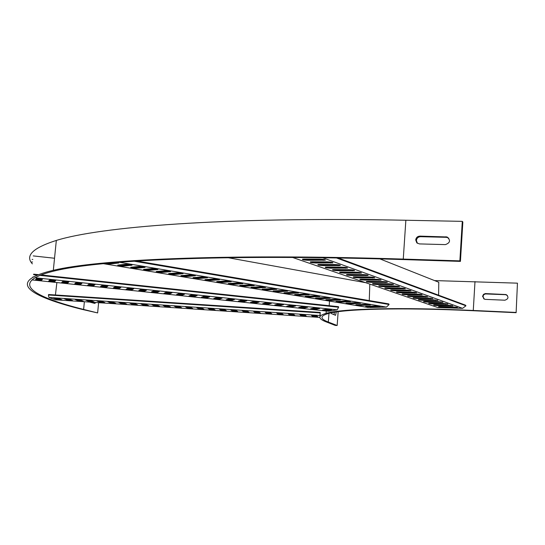 <?xml version="1.0" encoding="UTF-8"?>
<svg xmlns="http://www.w3.org/2000/svg" width="545" height="545" viewBox="0 0 545 545"><rect width="100%" height="100%" fill="white"/><g stroke="black" fill="none" stroke-linecap="round" stroke-linejoin="round"><path stroke-width="0.82" d="M417.388 243.302L416.387 240.481C416.775 238.131 418.165 236.871 420.556 236.694L446.478 237.327L448.78 238.145M415.719 239.916C416.107 237.559 417.497 236.292 419.895 236.114L447.07 236.959C450.79 240.284 450.231 242.832 445.388 244.616L419.384 243.915L416.802 242.825L415.719 239.916M460.43 261.389L459.864 260.864L462.289 221.359L462.848 221.985L460.43 261.389L403.968 259.597C219.328 253.766 98.25 260.387 55.386 270.729C6.901 282.167 33.088 296.787 83.623 309.437L97.637 312.932L98.618 302.679M459.864 260.864L403.266 259.086C217.898 253.255 96.424 259.924 53.321 270.306C4.306 281.854 30.929 296.609 81.941 309.349L97.637 312.932M462.289 221.359L405.862 220.248C221.052 216.597 99.619 226.972 56.326 240.434C32.843 247.921 24.859 255.728 32.373 263.869M89.707 302.08L94.85 303.436L95.716 302.482M93.651 303.129L94.067 302.373M483.756 298.837L483.027 296.017L483.899 294.647L485.377 293.932L505.542 294.688L507.347 295.376M482.55 296.351L483.538 294.334L485.343 293.578L506.114 294.545C508.921 297.052 508.512 298.939 504.888 300.206L485.336 299.368L484.519 299.225L482.55 296.351M331.081 312.878L331.442 313.607L335.557 315.317L336.265 311.972M334.044 314.697L334.358 312.271M516.122 312.701L517.45 283.162L516.122 312.701L473.653 310.745C400.003 307.319 343.732 308.995 328.104 313.586C319.867 315.998 319.942 318.818 328.322 322.054L337.157 325.501L338.159 311.699M515.815 312.421L473.271 310.466C398.742 306.998 341.878 308.702 326.074 313.348C317.694 315.8 317.79 318.668 326.353 321.952L335.229 325.399L337.157 325.501M517.45 283.162L434.549 280.58M364.462 282.262L363.672 282.324M307.993 257.574L298.571 257.492M304.362 259.052L319.636 259.12C323.498 259.284 325.392 259.638 325.317 260.176L307.945 260.299C303.456 260.067 301.712 259.679 302.713 259.141L304.362 259.052M312.169 261.777L327.307 261.859C331.101 262.022 332.961 262.363 332.9 262.888L315.657 262.997C311.25 262.758 309.533 262.383 310.5 261.866L312.169 261.777M319.779 264.427L334.78 264.536C338.513 264.693 340.346 265.027 340.291 265.538L323.185 265.619C318.852 265.388 317.156 265.027 318.089 264.516L319.779 264.427M327.198 267.023L342.076 267.145C345.741 267.302 347.553 267.629 347.506 268.12L330.529 268.181C326.271 267.956 324.595 267.602 325.501 267.111L327.198 267.023M334.446 269.55L349.195 269.686C352.799 269.843 354.584 270.163 354.543 270.64L337.696 270.681C333.52 270.463 331.864 270.116 332.729 269.639L334.446 269.55M341.524 272.023L356.144 272.173C359.693 272.33 361.451 272.636 361.417 273.099L344.692 273.127C340.591 272.909 338.956 272.568 339.794 272.105L341.524 272.023M348.432 274.435L362.929 274.598C366.417 274.755 368.154 275.055 368.127 275.504L351.532 275.511C347.499 275.3 345.884 274.966 346.688 274.517L348.432 274.435M355.183 276.785L369.558 276.969C372.991 277.119 374.701 277.419 374.681 277.855L358.208 277.841C354.243 277.637 352.649 277.31 353.426 276.874L355.183 276.785M361.778 279.088L376.03 279.285C379.415 279.435 381.098 279.721 381.091 280.15L364.741 280.123C360.838 279.919 359.264 279.599 360.013 279.176L361.778 279.088M368.229 281.343L382.358 281.547C385.69 281.697 387.352 281.976 387.345 282.392L371.118 282.351C367.282 282.147 365.722 281.84 366.451 281.424L368.229 281.343M374.531 283.536L388.537 283.761C391.821 283.904 393.463 284.183 393.463 284.585L377.358 284.524C373.584 284.327 372.044 284.027 372.746 283.618L374.531 283.536M380.696 285.689L394.587 285.921C397.823 286.064 399.444 286.336 399.451 286.725L383.462 286.656C379.742 286.459 378.223 286.166 378.898 285.771L380.696 285.689M386.725 287.794L400.5 288.033C403.688 288.182 405.289 288.441 405.303 288.823L389.43 288.741C385.771 288.543 384.266 288.257 384.92 287.876L386.725 287.794M392.618 289.851L406.284 290.103C409.424 290.247 411.005 290.505 411.025 290.873L395.268 290.778C391.664 290.587 390.179 290.301 390.813 289.933L392.618 289.851M398.395 291.868L411.945 292.127C415.045 292.27 416.605 292.522 416.625 292.883L400.984 292.774C397.441 292.583 395.97 292.311 396.583 291.943L398.395 291.868M404.043 293.837L417.49 294.109C420.542 294.252 422.082 294.498 422.109 294.852L406.577 294.722C403.089 294.538 401.638 294.266 402.224 293.912L404.043 293.837M409.574 295.772L422.913 296.051L427.478 296.773L412.061 296.637C408.621 296.453 407.183 296.187 407.749 295.846L409.574 295.772M414.99 297.659L428.22 297.952L432.73 298.66L417.422 298.51C414.036 298.326 412.613 298.067 413.165 297.734L414.99 297.659M420.297 299.512L433.425 299.805L437.873 300.506L422.682 300.343C419.343 300.166 417.933 299.913 418.465 299.587L420.297 299.512M425.495 301.324L438.521 301.63L442.915 302.312L427.832 302.141C424.541 301.964 423.152 301.719 423.663 301.399L425.495 301.324M430.591 303.102L443.507 303.415L447.861 304.083L432.88 303.899C429.63 303.728 428.254 303.483 428.752 303.17L430.591 303.102M435.584 304.846L448.399 305.166L452.697 305.82L437.826 305.629C434.624 305.459 433.261 305.22 433.745 304.914L435.584 304.846M440.476 306.556L453.195 306.876L457.446 307.523L442.676 307.319C439.522 307.155 438.173 306.917 438.636 306.617L440.476 306.556M336.51 257.955L465.948 305.8L462.569 308.341L437.669 307.523L292.563 257.451M462.569 308.341L322.633 257.744M338.2 257.983L465.471 305.159L465.948 305.8M305.282 259.059L322.381 259.277M313.191 261.777L329.841 262.002M320.923 264.441L337.103 264.652M328.478 267.03L344.174 267.248M335.877 269.564L351.048 269.775M343.125 272.037L357.738 272.241M350.244 274.455L364.23 274.646M357.261 276.812L370.498 276.996M364.319 279.122L376.418 279.292M438.609 295.199L438.78 282.262L379.94 258.902M438.773 306.597L457.126 307.285M433.875 304.893L452.384 305.582M428.874 303.156L447.54 303.838M423.772 301.378L442.594 302.059M418.567 299.566L422.607 300.057L437.574 300.247M413.253 297.72L417.347 298.217L432.43 298.401M407.824 295.833L411.979 296.344L427.178 296.507M402.285 293.905L406.495 294.423L421.816 294.579M396.631 291.936L400.902 292.467L416.339 292.611M390.847 289.926L395.18 290.471L410.739 290.594M384.947 287.869L389.341 288.428L405.024 288.537M378.911 285.771L383.367 286.343L399.172 286.432M372.855 283.407C372.555 283.781 374.027 284.047 377.263 284.211L393.197 284.279M366.431 281.424L371.022 282.031L387.345 282.392M359.979 279.176L364.639 279.796L381.091 280.15M353.378 276.88L358.113 277.514L374.681 277.855M346.62 274.53L351.43 275.177L367.882 275.171M339.705 272.125L344.59 272.786L361.171 272.759M332.627 269.659L337.587 270.34L354.305 270.293M325.379 267.132L330.42 267.833L347.274 267.759M317.946 264.543L323.076 265.265L340.066 265.17M310.337 261.893L315.548 262.635L332.675 262.513M302.529 259.175L307.83 259.938L325.099 259.788M117.434 262.411L118.783 262.99L110.689 263.896L105.308 263.48M117.87 265.088L125.588 264.284C129.213 264.298 131.359 264.597 132.019 265.197L123.838 266.076C119.723 266.008 117.686 265.688 117.727 265.102L117.87 265.088M130.909 267.248L138.696 266.471C142.293 266.491 144.418 266.791 145.065 267.377L136.788 268.229C132.714 268.16 130.698 267.84 130.745 267.268L130.909 267.248M143.757 269.387L151.619 268.63C155.182 268.651 157.28 268.944 157.914 269.516L149.555 270.347C145.515 270.279 143.519 269.966 143.567 269.407L143.757 269.387M156.415 271.485L164.345 270.763C167.88 270.776 169.951 271.069 170.571 271.628L162.131 272.432C158.125 272.364 156.149 272.057 156.211 271.512L156.415 271.485M168.895 273.556L176.887 272.861C180.388 272.882 182.446 273.161 183.052 273.713L174.523 274.489C170.558 274.421 168.603 274.121 168.664 273.583L168.895 273.556M181.192 275.6L189.244 274.925C192.719 274.946 194.756 275.225 195.348 275.763L186.744 276.519C182.813 276.451 180.879 276.151 180.94 275.627L181.192 275.6M193.318 277.609L201.425 276.962C204.872 276.983 206.882 277.262 207.468 277.786L198.789 278.522C194.892 278.447 192.978 278.161 193.046 277.643L193.318 277.609M205.267 279.599L213.436 278.972C216.849 278.992 218.845 279.265 219.41 279.783L210.663 280.491C206.8 280.423 204.906 280.137 204.975 279.626L205.267 279.599M217.053 281.554L225.276 280.947C228.662 280.975 230.63 281.24 231.189 281.745L222.374 282.433C218.545 282.365 216.665 282.085 216.74 281.588L217.053 281.554M228.675 283.482L236.946 282.903C240.304 282.93 242.253 283.189 242.804 283.679L233.921 284.354C230.126 284.279 228.266 284.006 228.335 283.516L228.675 283.482M240.134 285.382L248.452 284.824C251.783 284.851 253.718 285.11 254.256 285.594L245.304 286.241C241.544 286.173 239.705 285.9 239.773 285.423L240.134 285.382M251.429 287.256L259.802 286.725C263.099 286.752 265.02 287.004 265.551 287.481L256.531 288.107C252.812 288.033 250.979 287.767 251.054 287.297L251.429 287.256M262.581 289.109L270.988 288.591C274.264 288.625 276.165 288.87 276.683 289.334L267.609 289.947C263.916 289.872 262.104 289.606 262.179 289.15L262.581 289.109M273.576 290.935L282.031 290.437C285.273 290.471 287.154 290.717 287.671 291.166L278.536 291.759C274.878 291.684 273.079 291.425 273.154 290.976L273.576 290.935M284.422 292.733L292.917 292.256C296.139 292.29 297.999 292.529 298.503 292.978L289.32 293.551C285.689 293.476 283.911 293.217 283.979 292.781L284.422 292.733M295.118 294.511L303.654 294.055C306.849 294.089 308.695 294.327 309.199 294.763L299.954 295.315C296.357 295.24 294.593 294.988 294.661 294.559L295.118 294.511M305.677 296.262L314.254 295.826C317.422 295.86 319.254 296.092 319.745 296.521L310.446 297.059C306.883 296.984 305.132 296.732 305.2 296.31L305.677 296.262M316.1 297.992L324.704 297.577C327.852 297.611 329.664 297.843 330.147 298.258L320.801 298.776C317.272 298.701 315.535 298.456 315.603 298.04L316.1 297.992M326.38 299.702L335.025 299.3C338.145 299.334 339.937 299.559 340.421 299.975L331.026 300.472C327.518 300.397 325.801 300.159 325.862 299.75L326.38 299.702M336.531 301.385L345.203 301.003C348.296 301.038 350.081 301.262 350.551 301.664L341.116 302.148C337.634 302.073 335.931 301.835 335.993 301.433L336.531 301.385M346.545 303.047L355.251 302.679L360.552 303.333L351.069 303.797C347.621 303.728 345.932 303.49 345.993 303.102L346.545 303.047M356.43 304.689L365.164 304.342L370.423 304.982L360.899 305.432C357.479 305.357 355.803 305.125 355.858 304.744L356.43 304.689M366.192 306.31L374.953 305.977L380.172 306.61L370.6 307.039C367.214 306.964 365.545 306.74 365.606 306.365L366.192 306.31M134.043 261.191L389.089 304.491L386.487 307.094L369.517 307.503M386.487 307.094L119.253 262.268M368.488 307.537L103.359 263.671M136.734 261.021L388.769 303.899L389.089 304.491M119.627 264.904L123.688 265.129L129.819 264.495M132.687 267.07L136.638 267.288L142.817 266.675M145.563 269.21L149.405 269.414L155.618 268.821M158.248 271.315L168.235 270.94M170.755 273.392L180.667 273.025M183.086 275.443L192.916 275.082M195.239 277.459L204.988 277.112M207.223 279.449L216.883 279.108M219.042 281.404L228.607 281.077M230.692 283.339L240.168 283.019M242.191 285.246L251.565 284.933M253.527 287.126L262.799 286.82M264.72 288.979L273.876 288.687M275.756 290.805L284.797 290.519M286.65 292.611L295.567 292.331M297.4 294.389L306.188 294.123M308.014 296.146L316.665 295.887M318.484 297.877L327 297.625M328.833 299.587L337.192 299.348M339.045 301.276L347.24 301.044M349.127 302.938L357.152 302.713M359.087 304.58L366.935 304.369M368.931 306.208L376.581 305.997M365.709 282.692L228.13 257.717M369.265 300.581L369.817 284.109M365.77 306.338L370.443 306.781L379.851 306.385M356.021 304.716L360.742 305.166L370.109 304.757M346.143 303.081L350.905 303.531L360.245 303.102M336.136 301.412L340.952 301.875L350.244 301.433M325.999 299.73L330.863 300.2L340.114 299.736M315.732 298.026L320.637 298.503L329.848 298.02M305.323 296.296L310.275 296.78L319.438 296.276M294.777 294.538L299.784 295.036L308.906 294.511M284.088 292.76L289.143 293.271L298.217 292.726M273.256 290.962L278.359 291.48L287.385 290.914M262.274 289.136L267.432 289.661L276.404 289.075M251.143 287.283L256.354 287.821L265.272 287.215M239.855 285.41L245.121 285.955L253.977 285.328M228.409 283.509L233.73 284.061L242.532 283.414M216.808 281.574L222.183 282.14L230.923 281.472M205.036 279.619L210.472 280.198L219.145 279.503M193.1 277.637L198.598 278.222L207.202 277.507M180.988 275.62L186.547 276.22L195.083 275.477M168.705 273.576L174.325 274.19L182.793 273.42M156.245 271.505L161.926 272.132L170.319 271.335M143.601 269.4L149.35 270.041L157.914 269.516M130.766 267.268L136.584 267.915L144.813 267.07M117.74 265.102L123.626 265.762L132.019 265.197M106.507 263.371L118.783 262.99M35.548 279.68L36.658 278.413C39.369 278.4 41.311 278.638 42.483 279.129L41.481 280.348L35.548 279.68L41.209 280.103L42.21 278.945M48.662 281.063L49.902 279.823C52.62 279.803 54.554 280.041 55.706 280.532L54.575 281.724L48.662 281.063L54.411 281.431L55.42 280.341M61.714 282.446L63.084 281.22C65.816 281.206 67.743 281.438 68.861 281.922L67.6 283.1C65.121 283.196 63.159 282.978 61.714 282.446L67.335 282.862L68.575 281.738M74.713 283.822L76.205 282.617C78.943 282.596 80.864 282.835 81.961 283.311L80.571 284.47C78.078 284.565 76.123 284.347 74.713 283.822L80.408 284.177M87.643 285.192L89.264 284.006C92.016 283.986 93.924 284.218 94.993 284.694L93.488 285.832C90.974 285.927 89.033 285.716 87.643 285.192M100.518 286.554L102.262 285.389C105.022 285.369 106.929 285.594 107.971 286.071L106.336 287.188C103.816 287.29 101.881 287.072 100.518 286.554M113.333 287.91L115.199 286.759C117.972 286.738 119.866 286.963 120.881 287.44L119.13 288.537C116.596 288.639 114.668 288.428 113.333 287.91M126.093 289.259L128.075 288.128C130.861 288.107 132.748 288.332 133.736 288.802L131.863 289.885C129.322 289.981 127.401 289.776 126.093 289.259M138.791 290.601L140.889 289.49C143.689 289.47 145.57 289.688 146.537 290.158L144.541 291.221C141.986 291.323 140.072 291.119 138.791 290.601M151.428 291.943L153.649 290.846C156.456 290.826 158.329 291.044 159.269 291.514L157.164 292.556C154.596 292.658 152.682 292.454 151.428 291.943M164.011 293.271L166.341 292.202C169.168 292.175 171.035 292.392 171.948 292.856L169.727 293.878C167.145 293.98 165.244 293.782 164.011 293.271M176.539 294.6L178.985 293.544C181.819 293.517 183.679 293.728 184.571 294.191L182.228 295.199C179.639 295.301 177.738 295.104 176.539 294.6M189.006 295.915L191.567 294.879C194.388 294.845 196.248 295.063 197.14 295.519L194.674 296.514C192.051 296.616 190.164 296.419 189.006 295.915M201.418 297.229L204.089 296.214C206.902 296.18 208.755 296.391 209.648 296.848L207.059 297.829C204.416 297.924 202.536 297.727 201.418 297.229M213.776 298.537L216.556 297.536C219.356 297.502 221.209 297.706 222.101 298.163L219.39 299.13C216.719 299.225 214.846 299.028 213.776 298.537M226.073 299.839L228.961 298.858C231.754 298.817 233.607 299.021 234.5 299.478L231.666 300.431C228.968 300.52 227.102 300.322 226.073 299.839M238.322 301.133L241.312 300.172C244.099 300.125 245.945 300.329 246.844 300.779L243.888 301.726C241.162 301.807 239.303 301.61 238.322 301.133M250.509 302.427L253.609 301.474C256.388 301.433 258.228 301.63 259.134 302.08L256.055 303.013C253.302 303.095 251.449 302.897 250.509 302.427M262.649 303.708L265.851 302.775C268.617 302.727 270.456 302.931 271.362 303.374L268.167 304.294C265.388 304.369 263.548 304.178 262.649 303.708M274.728 304.989L278.032 304.076C280.791 304.021 282.63 304.219 283.543 304.662L280.219 305.568C277.419 305.643 275.586 305.445 274.728 304.989M286.759 306.256L290.165 305.364C292.91 305.309 294.75 305.507 295.663 305.943L292.222 306.835C289.395 306.91 287.576 306.719 286.759 306.256M298.735 307.523L302.237 306.644L307.734 307.216L304.178 308.102C301.324 308.17 299.505 307.979 298.735 307.523M310.657 308.79L314.261 307.925L319.752 308.49L316.073 309.362C313.191 309.424 311.386 309.233 310.657 308.79M322.524 310.044L326.223 309.199L331.714 309.758L327.92 310.616C325.011 310.677 323.219 310.486 322.524 310.044M39.826 275.361L338.615 307.23L337.185 309.826L329.112 311.175M337.185 309.826L34.914 277.739M328.676 311.27L31.917 279.905M33.647 274.707L37.319 275.096M40.936 274.925L338.5 306.692L338.615 307.23M33.674 274.149L38.416 274.653M36.093 279.081L41.263 279.558L41.89 278.863M49.241 280.484L54.357 280.941L55.059 280.253M62.328 281.881L67.389 282.324L68.166 281.629M75.353 283.271L80.36 283.693L81.219 283.005M88.317 284.654L93.27 285.055L94.203 284.374M101.241 286.03L106.118 286.418L107.133 285.743M114.103 287.406L118.912 287.767L120.002 287.099M126.91 288.768L131.645 289.116L132.817 288.455M139.649 290.124L144.323 290.451L145.563 289.804M152.334 291.48L156.946 291.786L158.261 291.139M164.958 292.822L169.509 293.115L170.898 292.481M177.527 294.157L182.01 294.436L183.474 293.81M190.035 295.492L194.463 295.751L196.002 295.131M202.488 296.814L206.855 297.066L208.463 296.453M214.887 298.129L219.192 298.367L220.875 297.768M227.224 299.443L231.475 299.668L233.226 299.069M239.507 300.745L243.704 300.956L245.522 300.377M238.56 301.058L243.663 301.48L243.704 300.956L243.683 301.474L246.544 300.561M251.736 302.046L255.878 302.243L257.765 301.671M250.748 302.352L255.837 302.768L255.891 302.237L255.85 302.761L258.827 301.862M263.909 303.34L267.997 303.524L269.952 302.959M263.242 303.531L267.963 304.035L268.004 303.524L267.963 304.042L271.056 303.156M276.029 304.628L280.062 304.798L282.085 304.246M274.966 304.921L280.021 305.323L280.062 304.798L280.021 305.323L283.23 304.444M288.094 305.909L292.066 306.072L294.164 305.527M300.111 307.182L304.015 307.339L306.188 306.801M312.067 308.45L315.916 308.599L318.151 308.068M323.975 309.71L327.763 309.853L330.072 309.328M61.987 282.228L67.437 282.807L67.491 282.276M87.915 284.974L93.311 285.546L94.707 284.497M100.818 286.343L106.159 286.908L107.678 285.866M113.653 287.699L118.953 288.257L120.595 287.235M126.433 289.054L131.679 289.606M139.159 290.396L144.357 290.948L146.244 289.947M151.823 291.738L156.967 292.297L158.983 291.296M164.427 293.074L169.522 293.626L171.661 292.638M176.975 294.402L182.023 294.934L184.285 293.973M189.469 295.724L194.47 296.255M201.902 297.039L206.855 297.563L209.355 296.63M214.28 298.353L219.192 298.871M226.604 299.655L231.468 300.172M238.874 300.956L243.69 301.467M251.088 302.243L256.055 303.013M275.348 304.812L280.021 305.309M32.107 259.366L32.816 259.44M31.842 261.947L32.557 262.022M54.534 258.248L33.211 255.905M328.996 309.574L329.017 309.226M329.221 305.697L329.487 301.085M322.742 309.996L327.722 310.371L331.387 309.546M310.875 308.736L315.875 309.117L319.425 308.279M298.96 307.469L303.981 307.857L307.414 307.005M286.99 306.201L292.025 306.59L295.349 305.731M262.881 303.64L268.167 304.294M226.318 299.757L231.434 300.193L234.2 299.26M214.015 298.449L219.151 298.892L221.808 297.945M201.664 297.134L206.807 297.59L206.902 297.045M189.251 295.819L194.415 296.282L196.847 295.301M176.778 294.491L181.969 294.968L182.071 294.416M164.249 293.156L169.461 293.646L169.57 293.094M151.667 291.82L156.899 292.318L157.014 291.766M139.023 290.471L144.275 290.989L144.405 290.424M126.324 289.116L131.597 289.647L133.45 288.598M113.564 287.76L118.864 288.305L119.001 287.733M100.75 286.384L106.071 286.956L106.214 286.377M87.888 285.001L93.215 285.594L93.365 285.021M76.055 282.651L74.965 283.618L80.306 284.231L81.668 283.121M62.968 281.247L61.973 282.242M49.813 279.837L48.921 280.859L54.302 281.486L54.466 280.9M36.59 278.427L35.806 279.469M33.034 276.805L32.993 277.173M56.973 299.43L53.56 298.074L58.458 298.544L61.837 299.757L56.973 299.43L61.619 299.675M67.655 300.145L64.337 298.789L69.242 299.26L72.533 300.465L67.655 300.145L72.315 300.39M78.371 300.86L75.149 299.512L80.067 299.975L83.269 301.181L78.371 300.86L83.044 301.099M89.121 301.576L86.001 300.234L90.926 300.697L94.04 301.903L89.121 301.576L93.815 301.814M99.919 302.291L96.894 300.956L101.833 301.426L104.851 302.618L99.919 302.291L104.626 302.529M110.751 303.013L107.821 301.685L112.767 302.148L115.704 303.34L110.751 303.013L115.472 303.252M121.617 303.735L118.79 302.414L123.749 302.877L126.59 304.069L121.617 303.735L126.358 303.974M132.53 304.464L129.799 303.143L134.772 303.613L137.517 304.798L132.53 304.464L137.286 304.696M143.478 305.193L140.848 303.878L145.828 304.348L148.478 305.527L143.478 305.193L148.254 305.425M154.46 305.922L151.932 304.621L156.926 305.084L159.487 306.256L154.46 305.922L159.256 306.154M165.489 306.658L163.064 305.357L168.064 305.82L170.53 306.992L165.489 306.658L170.299 306.883M176.553 307.394L174.23 306.106L179.244 306.562L181.614 307.734L176.553 307.394L181.383 307.618M187.664 308.136L185.436 306.849L190.464 307.312L192.739 308.47L187.664 308.136L192.508 308.354M198.809 308.879L196.684 307.598L201.725 308.061L203.905 309.213L198.809 308.879L203.673 309.097M209.995 309.621L207.972 308.347L213.027 308.811L215.112 309.962L209.995 309.621L214.88 309.839M221.222 310.371L219.301 309.104L224.37 309.56L226.352 310.711L221.222 310.371L226.127 310.582M232.49 311.12L230.678 309.86L235.76 310.316L237.64 311.461L232.49 311.12L237.409 311.324M243.799 311.869L242.089 310.623L247.185 311.079L248.97 312.217L243.799 311.869L248.752 312.081M255.149 312.626L253.541 311.379L258.65 311.842L260.333 312.973L255.149 312.626L260.122 312.83M266.539 313.389L265.04 312.149L270.163 312.605L271.744 313.729L266.539 313.389L271.533 313.586M277.97 314.145L276.574 312.919L281.717 313.368L283.196 314.492L277.97 314.145L282.991 314.342M289.443 314.908L288.155 313.688L293.312 314.145L294.688 315.262L289.443 314.908L294.491 315.099M300.963 315.678L299.777 314.458L304.955 314.915L306.222 316.025L300.963 315.678L306.208 316.093M312.517 316.447L311.447 315.235L316.638 315.691L317.803 316.802L312.517 316.447L317.612 316.618M320.242 312.414L320.16 312.912L48.416 294.988L48.614 294.525L320.242 312.414L320.044 316.407M319.956 315.494L48.914 297.461M49.057 297.516L55.086 299.777L319.84 317.422M48.416 294.988L48.846 297.107M320.16 312.912L319.935 315.446M55.318 298.095L60.284 299.198M66.047 298.81L71.02 299.913M76.811 299.525L81.791 300.629M87.622 300.241L92.602 301.344M98.468 300.963L103.455 302.066M109.347 301.685L114.341 302.788M120.275 302.407L125.268 303.517M131.236 303.136L136.236 304.239M142.238 303.872L147.239 304.975M153.281 304.607L158.282 305.704M164.365 305.343L169.366 306.44M175.483 306.079L176.818 306.726L180.49 307.176M186.649 306.821L187.923 307.469L191.649 307.918M197.855 307.571L199.068 308.211L202.856 308.661M209.096 308.32L210.254 308.954L214.103 309.403M220.384 309.07L221.481 309.696L225.385 310.153M231.707 309.826L232.749 310.446L236.714 310.902M243.077 310.582L244.058 311.202L248.084 311.651M254.488 311.345L255.407 311.951L259.495 312.408M265.933 312.108L266.798 312.707L270.947 313.164M277.425 312.878L278.229 313.47L282.439 313.92M288.959 313.647L289.702 314.233L293.98 314.683M300.54 314.417L301.222 314.996L305.561 315.446M312.156 315.194L312.776 315.766L317.183 316.209M55.427 294.974L56.884 282.542M311.611 315.214L312.741 316.25L312.776 315.766M299.954 314.438L301.181 315.487L301.222 314.996M288.332 313.668L289.668 314.717L289.702 314.233M276.758 312.891L278.188 313.954L278.229 313.47M265.224 312.128L266.757 313.191L266.798 312.707M253.738 311.359L255.367 312.435L255.407 311.951M242.287 310.596L244.017 311.679L244.058 311.202M230.882 309.839L232.708 310.929L232.749 310.446M219.512 309.083L221.44 310.18L221.481 309.696M208.19 308.327L210.213 309.431L210.254 308.954M196.902 307.571L199.027 308.688L199.068 308.211M185.661 306.828L187.882 307.945L187.923 307.469M174.454 306.079L176.771 307.203L176.818 306.726M163.289 305.336L165.707 306.467L165.748 305.99M152.171 304.594L154.678 305.731L154.726 305.261M141.087 303.858L143.689 305.002L143.737 304.532M130.044 303.122L132.742 304.274L132.789 303.803M119.035 302.393L121.835 303.551L121.876 303.075M108.073 301.658L110.962 302.822L111.01 302.352M97.146 300.935L100.13 302.107L100.178 301.637M86.26 300.206L89.339 301.385L89.38 300.915M75.408 299.484L78.582 300.67L78.63 300.2M64.603 298.769L67.866 299.954L67.907 299.491M53.826 298.054L57.184 299.246L57.232 298.783M320.031 314.581L319.949 315.078M419.895 236.114L420.556 236.694M83.623 309.437L84.373 301.726M403.266 259.086L405.862 220.248M445.878 236.748L446.478 237.327M485.677 293.571L486.038 293.891M328.322 322.054L328.962 313.361M473.271 310.466L474.995 281.574M455.354 307.646L455.307 307.012M442.676 307.319L442.629 306.61M450.599 305.949L450.552 305.295M437.826 305.629L437.778 304.9M445.756 304.219L445.701 303.551M432.88 303.899L432.832 303.156M440.81 302.448L440.755 301.767M427.832 302.141L427.784 301.378M435.762 300.642L435.707 299.954M422.682 300.343L422.634 299.566M430.605 298.803L430.557 298.095M417.422 298.51L417.381 297.713M425.345 296.923L425.298 296.201M412.061 296.637L412.013 295.819M419.977 295.002L419.923 294.266M406.577 294.722L406.536 293.891M414.486 293.04L414.438 292.29M400.984 292.774L400.936 291.916M408.886 291.03L408.832 290.267M395.268 290.778L395.22 289.899M403.157 288.986L403.102 288.203M389.43 288.741L389.382 287.842M397.298 286.888L397.244 286.091M383.462 286.656L383.414 285.737M391.317 284.749L391.256 283.938M377.358 284.524L377.31 283.584M385.192 282.562L385.138 281.731M371.118 282.351L371.07 281.384M378.932 280.321L378.87 279.469M364.741 280.123L364.687 279.135M372.528 278.032L372.467 277.16M358.208 277.841L358.16 276.84M365.968 275.688L365.906 274.796M351.532 275.511L351.477 274.503M359.257 273.29L359.196 272.377M344.692 273.127L344.644 272.105M352.383 270.831L352.322 269.898M337.696 270.681L337.641 269.646M345.346 268.31L345.278 267.363M330.529 268.181L330.468 267.132M338.132 265.735L338.064 264.761M323.185 265.619L323.124 264.557M330.74 263.092L330.672 262.097M315.657 262.997L315.603 261.913M323.158 260.381L323.09 259.366M307.945 260.299L307.884 259.209M379.375 306.712L379.231 306.256M370.6 307.039L370.484 306.229M369.646 305.084L369.496 304.628M360.899 305.432L360.776 304.614M359.789 303.442L359.639 302.979M351.069 303.797L350.946 302.979M349.801 301.767L349.652 301.303M341.116 302.148L340.993 301.317M339.685 300.077L339.528 299.607M331.026 300.472L330.904 299.641M329.425 298.36L329.275 297.89M320.801 298.776L320.678 297.938M319.036 296.623L318.88 296.153M310.446 297.059L310.323 296.208M308.504 294.865L308.347 294.389M299.954 295.315L299.825 294.464M297.829 293.081L297.672 292.604M289.32 293.551L289.191 292.692M287.011 291.268L286.847 290.792M278.536 291.759L278.406 290.894M276.043 289.436L275.879 288.952M267.609 289.947L267.479 289.075M264.925 287.576L264.754 287.092M256.531 288.107L256.402 287.229M253.643 285.696L253.48 285.205M245.304 286.241L245.168 285.362M242.212 283.781L242.041 283.291M233.921 284.354L233.785 283.461M230.617 281.84L230.446 281.349M222.374 282.433L222.237 281.54M218.852 279.878L218.681 279.381M210.663 280.491L210.527 279.592M206.923 277.882L206.746 277.385M198.789 278.522L198.646 277.616M194.824 275.859L194.64 275.361M186.744 276.519L186.601 275.606M182.541 273.801L182.364 273.304M174.523 274.489L174.38 273.57M170.088 271.723L169.904 271.219M162.131 272.432L161.988 271.505M157.444 269.605L157.253 269.107M149.555 270.347L149.405 269.414M144.609 267.466L144.425 266.961M136.788 268.229L136.638 267.288M131.59 265.286L131.393 264.781M123.838 266.076L123.688 265.129M118.367 263.072L118.17 262.574M110.689 263.896L110.533 263.003M327.92 310.616L327.763 309.853M316.073 309.362L315.916 308.599M304.178 308.102L304.015 307.339M292.222 306.835L292.066 306.072M231.666 300.431L231.509 299.655M219.39 299.13L219.233 298.353M194.674 296.514L194.517 295.737M131.89 289.872L131.733 289.082M80.612 284.449L80.456 283.652M41.536 280.314L41.379 279.51M53.321 270.306L56.326 240.434M447.07 236.959L447.67 237.545M326.074 313.348L326.244 311.018M340.012 265.197L340.291 265.538M332.614 262.547L332.9 262.888M325.031 259.822L325.317 260.176M231.434 300.193L231.475 299.668M219.151 298.892L219.192 298.367M206.807 297.59L206.855 297.066M194.415 296.282L194.463 295.751M181.969 294.968L182.01 294.436M169.461 293.646L169.509 293.115M156.899 292.318L156.946 291.786M144.275 290.989L144.323 290.451M131.597 289.647L131.645 289.116M118.864 288.305L118.912 287.767M106.071 286.956L106.118 286.418M93.215 285.594L93.27 285.055M80.306 284.231L80.36 283.693M67.335 282.862L67.389 282.324M54.302 281.486L54.357 280.941M41.209 280.103L41.263 279.558"/></g></svg>
